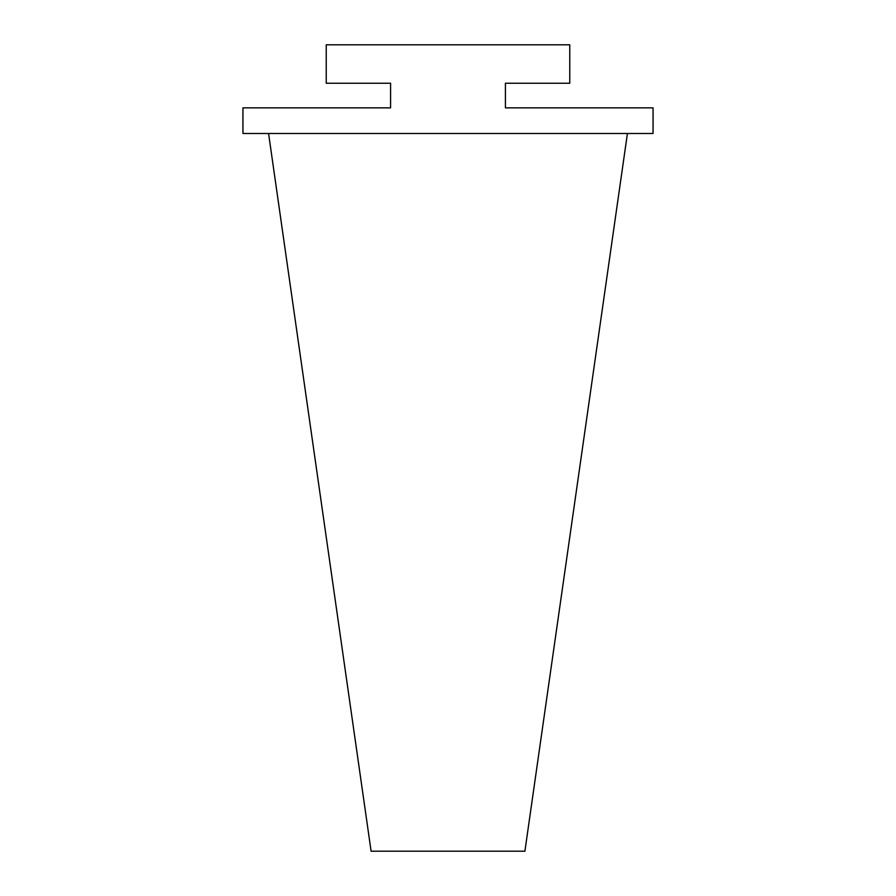 <?xml version="1.0" encoding="UTF-8"?>
<svg xmlns="http://www.w3.org/2000/svg" width="896" height="896" viewBox="0 0 896 896"><rect width="100%" height="100%" fill="white"/><g stroke="black" fill="none" stroke-linecap="round" stroke-linejoin="round"><path stroke-width="0.67" stroke-dasharray="4.48 3.36" d="M627.424 133.493L524.899 851.2L627.424 133.493L524.899 851.2L371.101 851.2L524.899 851.2L371.101 851.2L524.899 851.2L371.101 851.2L524.899 851.2L371.101 851.2L524.899 851.2L371.101 851.2L524.899 851.2L371.101 851.2L524.899 851.2L371.101 851.2L524.899 851.2L371.101 851.2L524.899 851.2L371.101 851.2L524.899 851.2L371.101 851.2L524.899 851.2L371.101 851.2L524.899 851.2L371.101 851.2L524.899 851.2L371.101 851.2L524.899 851.2L371.101 851.2L524.899 851.2L371.101 851.2L524.899 851.2L371.101 851.2L524.899 851.2L371.101 851.2L524.899 851.2L371.101 851.2L524.899 851.2L371.101 851.2L524.899 851.2L371.101 851.2L524.899 851.2L371.101 851.2L524.899 851.2L371.101 851.2L524.899 851.2L371.101 851.2L524.899 851.2L371.101 851.2L524.899 851.2L371.101 851.2L268.576 133.493L627.424 133.493L524.899 851.2L627.424 133.493L268.576 133.493L371.101 851.2L268.576 133.493L371.101 851.2L268.576 133.493L627.424 133.493L268.576 133.493L371.101 851.2L268.576 133.493L627.424 133.493L268.576 133.493L371.101 851.2L268.576 133.493L627.424 133.493L524.899 851.2L627.424 133.493L268.576 133.493L371.101 851.2L268.576 133.493L627.424 133.493L524.899 851.2L627.424 133.493L268.576 133.493L371.101 851.2L268.576 133.493L627.424 133.493L524.899 851.2L627.424 133.493L268.576 133.493L371.101 851.2L268.576 133.493L627.424 133.493L524.899 851.2L627.424 133.493L268.576 133.493L371.101 851.2L268.576 133.493L627.424 133.493L524.899 851.2L627.424 133.493L268.576 133.493L371.101 851.2L268.576 133.493L627.424 133.493L524.899 851.2L627.424 133.493L268.576 133.493L371.101 851.2L268.576 133.493L627.424 133.493L524.899 851.2L627.424 133.493L268.576 133.493L371.101 851.2L268.576 133.493L627.424 133.493L524.899 851.2L627.424 133.493L268.576 133.493L371.101 851.2L268.576 133.493L627.424 133.493L524.899 851.2L627.424 133.493L268.576 133.493L371.101 851.2L268.576 133.493L627.424 133.493L524.899 851.2L627.424 133.493L268.576 133.493L371.101 851.2L268.576 133.493L627.424 133.493L524.899 851.2L627.424 133.493L268.576 133.493L371.101 851.2L268.576 133.493L627.424 133.493L524.899 851.2L627.424 133.493L268.576 133.493L371.101 851.2L268.576 133.493L627.424 133.493L524.899 851.2L627.424 133.493L268.576 133.493L371.101 851.2L268.576 133.493L627.424 133.493L524.899 851.2L627.424 133.493L268.576 133.493L371.101 851.2L268.576 133.493L627.424 133.493L524.899 851.2L627.424 133.493L268.576 133.493L371.101 851.2L268.576 133.493L627.424 133.493L524.899 851.2L627.424 133.493L268.576 133.493L371.101 851.2L268.576 133.493L627.424 133.493L524.899 851.2L627.424 133.493L268.576 133.493L371.101 851.2L268.576 133.493L627.424 133.493L524.899 851.2L627.424 133.493L268.576 133.493L371.101 851.2L268.576 133.493L627.424 133.493L524.899 851.2L627.424 133.493L268.576 133.493L371.101 851.2L268.576 133.493L627.424 133.493L524.899 851.2L627.424 133.493L268.576 133.493L371.101 851.2L268.576 133.493L627.424 133.493L524.899 851.2L627.424 133.493L268.576 133.493L627.424 133.493L524.899 851.2L627.424 133.493L268.576 133.493M653.061 107.856L653.061 133.493L242.939 133.493L242.939 107.856L390.578 107.856L390.578 83.25L326.245 83.25L326.245 44.8L569.755 44.8L569.755 83.25L505.422 83.25L505.422 107.856L653.061 107.856"/><path stroke-width="1.34" d="M627.424 133.493L524.899 851.2L371.101 851.2L268.576 133.493M505.422 83.25L505.422 107.856L653.061 107.856L653.061 133.493L242.939 133.493L242.939 107.856L390.578 107.856L390.578 83.25L326.245 83.25L326.245 44.8L569.755 44.8L569.755 83.25L505.422 83.25"/></g></svg>
